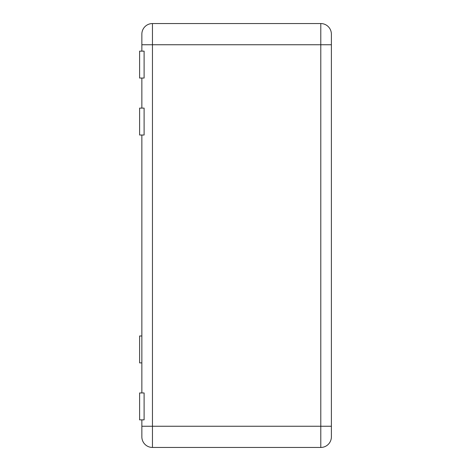 <?xml version="1.0" encoding="UTF-8"?>
<svg xmlns="http://www.w3.org/2000/svg" width="471" height="471" viewBox="0 0 471 471"><rect width="100%" height="100%" fill="white"/><g stroke="black" fill="none" stroke-linecap="round" stroke-linejoin="round"><path stroke-width="0.71" d="M139.616 51.139L144.102 51.139L144.102 78.051L139.616 78.051L139.616 51.139M141.859 34.148A10.598 10.598 0 0 1 152.457 23.55L152.457 44.745L141.859 44.745L141.859 34.148L141.859 51.139M141.859 78.051L141.859 108.106M141.859 135.018L141.859 392.949M141.859 419.861L141.859 436.853A10.598 10.598 0 0 0 152.457 447.45L320.786 447.45A10.598 10.598 0 0 0 331.384 436.853L331.384 426.255L331.384 436.853M139.616 419.861L144.102 419.861L144.102 392.949L139.616 392.949L139.616 419.861M141.859 335.982L139.616 335.982L139.616 362.894L141.859 362.894M139.616 135.018L144.102 135.018L144.102 108.106L139.616 108.106L139.616 135.018M152.457 23.55L320.786 23.55A10.598 10.598 0 0 1 331.384 34.148L331.384 426.255L320.786 426.255L320.786 447.45M141.859 426.255L152.457 426.255L152.457 44.745L331.384 44.745L331.384 34.148M320.786 23.55L320.786 426.255L152.457 426.255L152.457 447.45"/></g></svg>
